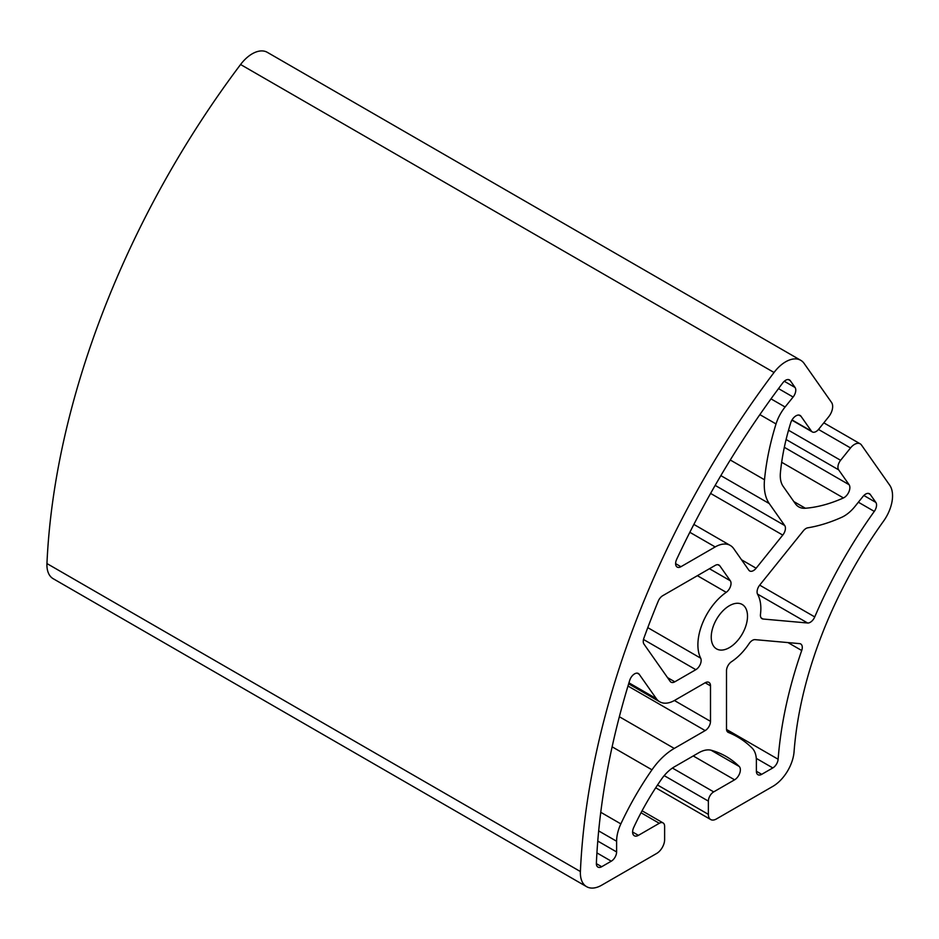 <?xml version="1.0" encoding="UTF-8"?>
<svg xmlns="http://www.w3.org/2000/svg" width="939" height="939" viewBox="0 0 939 939"><rect width="100%" height="100%" fill="white"/><g stroke="black" fill="none" stroke-linecap="round" stroke-linejoin="round"><path stroke-width="1.41" d="M752.127 748.09A211.228 121.953 120 0 0 737.479 736.88A211.228 121.953 120 0 0 728.394 732.467A7.547 4.355 -60 0 1 728.065 732.303A7.547 4.355 -60 0 1 726.504 728.852L726.504 670.739A7.547 4.355 -60 0 1 731.481 661.725A44.509 25.693 120 0 0 749.076 643.649A7.547 4.355 -60 0 1 755.085 639.647L799.617 643.626A7.547 4.355 -60 0 1 800.721 643.966A7.547 4.355 -60 0 1 801.718 650.516A324.389 187.295 120 0 0 778.126 759.252A7.547 4.355 -60 0 1 772.82 767.926L761.705 774.335A7.547 4.355 -60 0 1 757.937 774.71A7.547 4.355 -60 0 1 756.376 771.259L756.376 760.567A30.811 17.782 120 0 0 752.127 748.09M828.656 416.822A11.315 6.538 120 0 0 831.59 402.514L804.136 363.452A30.177 17.418 120 0 0 800.744 360.306A30.177 17.418 120 0 0 774.029 372.49A603.531 348.451 120 0 0 580.396 871.545A30.177 17.418 120 0 0 586.617 886.674A30.177 17.418 120 0 0 601.699 885.184L656.619 853.481A11.315 6.538 120 0 0 664.624 839.619L664.624 826.367A7.547 4.355 120 0 0 663.063 822.916A7.547 4.355 120 0 0 659.284 823.292L638.403 835.358A8.181 4.718 -60 0 1 634.306 835.757A8.181 4.718 -60 0 1 633.743 827.4A188.598 108.889 -60 0 1 661.526 779.135A30.177 17.418 -60 0 1 674.261 766.905L698.722 752.785A30.177 17.418 -60 0 1 711.457 750.308A188.598 108.889 -60 0 1 726.164 756.482A188.598 108.889 -60 0 1 739.239 766.494A8.181 4.718 -60 0 1 739.744 773.173A8.181 4.718 -60 0 1 734.591 779.816L713.699 791.882A7.547 4.355 120 0 0 708.37 801.12L708.37 814.359A11.315 6.538 120 0 0 710.706 819.547A11.315 6.538 120 0 0 716.363 818.984L772.82 786.389A30.177 17.418 120 0 0 794.065 751.728A301.759 174.22 -60 0 1 883.517 521.18A30.177 17.418 120 0 0 889.691 485.17L861.462 445.016A11.315 6.538 120 0 0 860.194 443.83A11.315 6.538 120 0 0 850.534 447.938L840.605 460.298A7.547 4.355 120 0 0 838.644 469.84L849.091 484.7A8.181 4.718 -60 0 1 848.926 491.79A8.181 4.718 -60 0 1 843.445 497.94A188.598 108.889 -60 0 1 805.38 508.245A30.177 17.418 -60 0 1 798.749 506.872A30.177 17.418 -60 0 1 795.356 503.727L783.126 486.332A30.177 17.418 -60 0 1 780.415 472.728A188.598 108.889 -60 0 1 790.697 422.89A8.181 4.718 -60 0 1 800.075 415.425A8.181 4.718 -60 0 1 801.002 416.282L811.437 431.142A7.547 4.355 120 0 0 812.294 431.928A7.547 4.355 120 0 0 818.726 429.182L828.656 416.822M814.747 616.923A7.547 4.355 -60 0 1 807.622 623.003L763.09 619.024A7.547 4.355 -60 0 1 761.975 618.684A7.547 4.355 -60 0 1 760.484 614.259A44.509 25.693 120 0 0 757.62 594.34A7.547 4.355 -60 0 1 759.745 585.067L803.326 530.852A7.547 4.355 -60 0 1 807.798 527.812A211.228 121.953 120 0 0 841.661 517.33A30.811 17.782 120 0 0 854.983 506.426L863 496.449A7.547 4.355 -60 0 1 869.432 493.714A7.547 4.355 -60 0 1 870.289 494.501L875.841 502.4A7.547 4.355 -60 0 1 874.291 511.403A324.389 187.295 120 0 0 814.747 616.923L759.686 585.138M596.371 863.305A580.889 335.376 -60 0 1 629.693 680.399A7.547 4.355 -60 0 1 638.356 673.486A7.547 4.355 -60 0 1 639.201 674.272L656.326 698.639A30.177 17.418 120 0 0 659.718 701.785A30.177 17.418 120 0 0 674.812 700.283L705.166 682.759A7.547 4.355 -60 0 1 708.933 682.383A7.547 4.355 -60 0 1 710.494 685.846L710.494 721.352A7.547 4.355 -60 0 1 705.166 730.589L674.261 748.43A52.807 30.494 120 0 0 651.971 769.816A211.228 121.953 120 0 0 620.855 823.89A30.811 17.782 120 0 0 616.606 841.25L616.606 851.943A7.547 4.355 -60 0 1 611.277 861.192L601.699 866.72A7.547 4.355 -60 0 1 597.932 867.084A7.547 4.355 -60 0 1 596.371 863.305M790.286 380.682L795.063 387.49A7.547 4.355 -60 0 1 793.115 397.033L785.098 407.01A30.811 17.782 120 0 0 776.025 423.947A211.228 121.953 120 0 0 764.51 479.77A52.807 30.494 120 0 0 769.264 503.574L784.722 525.547A7.547 4.355 -60 0 1 782.762 535.089L756.13 568.224A7.547 4.355 -60 0 1 749.698 570.959A7.547 4.355 -60 0 1 748.841 570.173L733.664 548.576A30.177 17.418 120 0 0 730.272 545.442A30.177 17.418 120 0 0 715.189 546.932L680.939 566.71A7.547 4.355 -60 0 1 677.172 567.074A7.547 4.355 -60 0 1 676.655 559.351A580.889 335.376 -60 0 1 782.75 382.936A7.547 4.355 -60 0 1 789.429 379.896A7.547 4.355 -60 0 1 790.286 380.682L788.326 379.556M643.884 638.18A580.889 335.376 -60 0 1 658.227 601.195A7.547 4.355 -60 0 1 662.758 595.678L715.189 565.407A7.547 4.355 -60 0 1 718.957 565.032A7.547 4.355 -60 0 1 719.814 565.818L730.319 580.772A7.547 4.355 -60 0 1 726.223 592.333A44.509 25.693 120 0 0 700.682 658.18A7.547 4.355 -60 0 1 695.822 669.683L674.812 681.808A7.547 4.355 -60 0 1 671.033 682.184A7.547 4.355 -60 0 1 670.188 681.397L643.966 644.095A7.547 4.355 -60 0 1 643.884 638.18M711.234 637.147A25.646 14.813 -60 0 1 722.431 611.336A25.646 14.813 -60 0 1 742.197 604.47A25.646 14.813 -60 0 1 742.197 634.083A25.646 14.813 -60 0 1 716.551 648.896A25.646 14.813 -60 0 1 711.234 637.147M800.744 360.306L267.298 52.326A30.177 17.418 120 0 0 240.584 64.509A603.531 348.451 120 0 0 46.95 563.564A30.177 17.418 120 0 0 53.171 578.694L586.617 886.674M728.394 732.467L727.76 732.103M774.029 372.49L240.584 64.509M580.396 871.545L46.95 563.564M870.289 494.501L868.329 493.374M875.841 502.4L863.868 495.487M874.291 511.403L858.375 502.212M807.622 623.003L757.468 594.047M763.09 619.024L761.13 617.897M639.201 674.272L637.252 673.146M656.326 698.639L628.942 682.829M710.494 685.846L705.166 682.759M710.494 721.352L674.413 700.517M705.166 730.589L627.968 686.022M674.261 748.43L619.353 716.727M651.971 769.816L612.122 746.81M620.855 823.89L600.76 812.282M616.606 841.25L598.683 830.909M616.606 851.943L597.779 841.074M611.277 861.192L596.934 852.905M601.699 866.72L596.371 863.634M719.814 565.818L717.854 564.691M730.319 580.772L709.45 568.717M726.223 592.333L697.395 575.689M700.682 658.18L647.781 627.639M695.822 669.683L643.497 639.471M674.812 681.808L667.523 677.606M795.063 387.49L784.288 381.269M793.115 397.033L778.525 388.605M785.098 407.01L771.013 398.875M776.025 423.947L759.874 414.627M764.51 479.77L730.272 459.993M769.264 503.574L720.859 475.615M784.722 525.547L715.166 485.393M782.762 535.089L710.6 493.421M756.13 568.224L741.564 559.808M715.189 546.932L689.836 532.296M680.939 566.71L675.599 563.623M811.437 431.142L792.023 419.933M801.002 416.282L798.878 415.05M805.38 508.245L793.854 501.59M843.445 497.94L781.671 462.27M849.091 484.7L784.323 447.304M838.644 469.84L786.096 439.499M840.605 460.298L788.514 430.226M850.534 447.938L818.503 429.452M708.37 814.359L657.523 785.016M708.37 801.12L664.202 775.626M713.699 791.882L672.43 768.055M734.591 779.816L693.252 755.954M739.239 766.494L710.987 750.179M638.403 835.358L632.616 832.013M659.284 823.292L641.032 812.751M761.705 774.335L756.376 771.259M772.82 767.926L756.294 758.383M778.126 759.252L726.528 729.462M801.718 650.516L787.974 642.581M726.798 730.718L737.479 736.88M628.637 683.838L659.718 701.785M693.874 524.42L730.272 545.442M791.894 420.156L812.294 431.928M823.832 422.843L860.194 443.83M655.704 787.786L710.706 819.547M642.076 810.803L663.063 822.916"/></g></svg>
